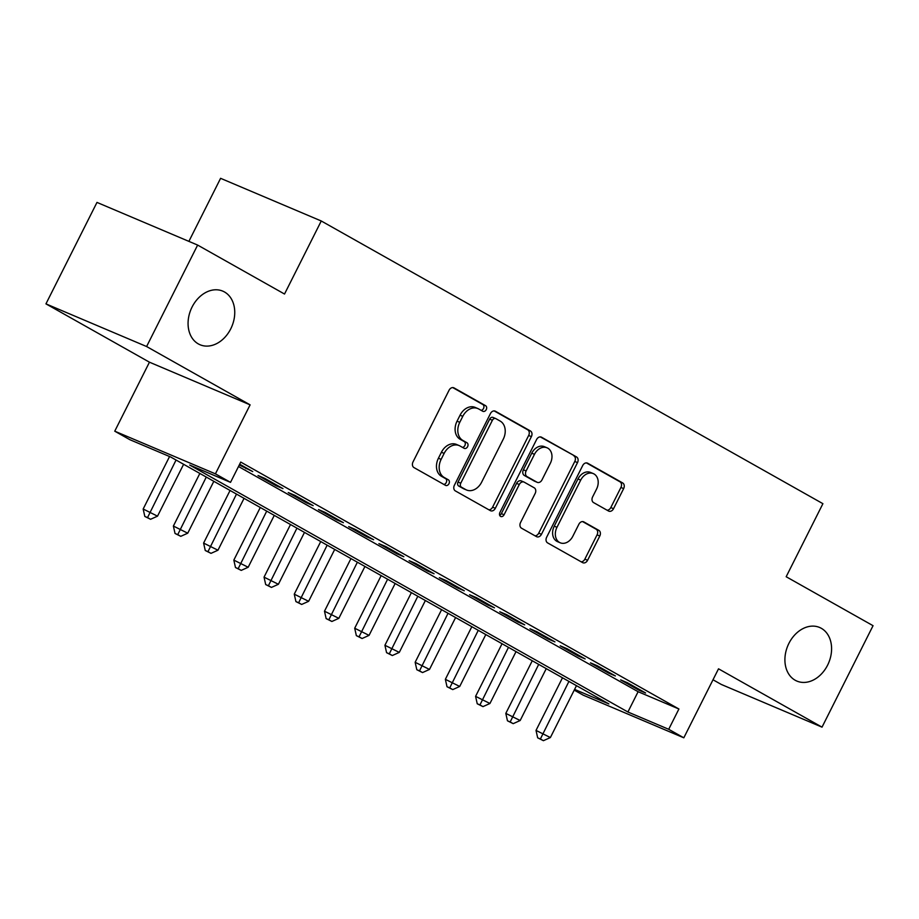 <?xml version="1.0" encoding="UTF-8"?>
<svg xmlns="http://www.w3.org/2000/svg" width="919" height="919" viewBox="0 0 919 919"><rect width="100%" height="100%" fill="white"/><g stroke="black" fill="none" stroke-linecap="round" stroke-linejoin="round"><path stroke-width="1.38" d="M486.231 409.644A3.125 2.378 113 0 0 485.565 405.681L454.043 387.921A4.469 3.4 113 0 0 453.779 387.795A4.469 3.4 113 0 0 449.069 390.23L413.01 461.935A4.469 3.4 113 0 0 413.975 467.587L445.485 485.347A3.125 2.378 113 0 0 445.669 485.439A3.125 2.378 113 0 0 448.966 483.727A3.125 2.378 113 0 0 448.3 479.775L444.222 477.478A14.29 10.867 113 0 1 441.131 459.374L444.141 453.4A14.29 10.867 113 0 1 459.213 445.6A14.29 10.867 113 0 1 460.04 446.002L464.118 448.3A3.125 2.378 113 0 0 464.302 448.392A3.125 2.378 113 0 0 467.599 446.68A3.125 2.378 113 0 0 466.932 442.728L462.854 440.431A14.29 10.867 113 0 1 459.764 422.326L462.774 416.353A14.29 10.867 113 0 1 477.846 408.553A14.29 10.867 113 0 1 478.673 408.955L482.751 411.252A3.125 2.378 113 0 0 482.934 411.344A3.125 2.378 113 0 0 486.231 409.644M481.119 410.333A3.125 2.378 113 0 0 483.509 408.484A3.125 2.378 113 0 0 482.843 404.532L452.768 387.588M443.854 484.428A3.125 2.378 113 0 0 446.243 482.578A3.125 2.378 113 0 0 445.577 478.615L441.499 476.318L444.222 477.478M462.487 447.381A3.125 2.378 113 0 0 464.876 445.531A3.125 2.378 113 0 0 464.21 441.568L460.132 439.271L462.854 440.431M788.904 643.38A29.121 22.136 113 0 0 796.888 681.082A29.121 22.136 113 0 0 827.594 665.172A29.121 22.136 113 0 0 819.61 627.47A29.121 22.136 113 0 0 788.904 643.38M192.071 307.038A29.121 22.136 113 0 0 200.043 344.751A29.121 22.136 113 0 0 230.749 328.841A29.121 22.136 113 0 0 222.766 291.128A29.121 22.136 113 0 0 192.071 307.038M608.55 511.033A4.469 3.4 113 0 0 608.815 511.159A4.469 3.4 113 0 0 613.524 508.724L623.645 488.609A4.469 3.4 113 0 0 622.68 482.946L587.678 463.222A4.469 3.4 113 0 0 587.413 463.096A4.469 3.4 113 0 0 582.703 465.542L546.644 537.236A4.469 3.4 113 0 0 547.609 542.899L582.612 562.623A4.469 3.4 113 0 0 582.864 562.75A4.469 3.4 113 0 0 587.574 560.303L599.797 536.007A4.469 3.4 113 0 0 598.832 530.355L583.852 521.912A4.469 3.4 113 0 0 583.599 521.785A4.469 3.4 113 0 0 578.89 524.221L572.824 536.271A11.947 9.087 113 0 1 560.234 542.796A11.947 9.087 113 0 1 556.96 527.334L580.693 480.132A11.947 9.087 113 0 1 593.295 473.595A11.947 9.087 113 0 1 596.569 489.069L592.606 496.938A4.469 3.4 113 0 0 593.571 502.59L608.55 511.033M238.492 466.507L638.108 691.708L678.911 708.997L668.71 729.295L683.816 737.808L583.163 695.143L574.237 690.112M197.631 245.074L146.603 346.532L45.95 303.867L96.977 202.41L197.631 245.074L284.522 294.034L321.259 220.985L822.907 503.681L786.17 576.73L873.05 625.69L822.023 727.147L718.52 668.814L683.816 737.808M45.95 303.867L149.452 362.189L250.106 404.854L146.603 346.532M250.106 404.854L215.414 473.848L230.52 482.36L189.716 465.06L627.907 711.995L668.71 729.295M678.911 708.997L240.732 462.073L230.52 482.36M531.389 436.617A4.469 3.4 113 0 0 530.424 430.965L495.421 411.241A4.469 3.4 113 0 0 495.157 411.115A4.469 3.4 113 0 0 490.459 413.55L454.388 485.255A4.469 3.4 113 0 0 455.353 490.907L490.355 510.631A4.469 3.4 113 0 0 490.62 510.757A4.469 3.4 113 0 0 495.33 508.322L531.389 436.617L528.666 435.468A4.469 3.4 113 0 0 527.701 429.805L494.158 410.896M541.544 437.226L576.546 456.961A4.469 3.4 113 0 1 577.511 462.613L541.452 534.318A4.469 3.4 113 0 1 536.742 536.753A4.469 3.4 113 0 1 536.478 536.627L521.498 528.184A4.469 3.4 113 0 1 520.545 522.532L535.168 493.446A4.469 3.4 113 0 0 534.203 487.794L524.267 482.199A4.469 3.4 113 0 0 524.002 482.061A4.469 3.4 113 0 0 519.292 484.508L504.071 514.778A3.125 2.378 113 0 1 500.775 516.489A3.125 2.378 113 0 1 499.913 512.446L536.581 439.546A4.469 3.4 113 0 1 541.291 437.099A4.469 3.4 113 0 1 541.544 437.226L541.015 437.007M713.006 679.773L721.369 684.483L822.023 727.147M239.273 464.957L252.736 471.585L239.652 464.21M282.96 488.621L264.821 478.397L258.021 475.514L276.159 485.737L282.96 488.621M313.172 505.645L295.045 495.433L288.244 492.55L306.372 502.762L313.172 505.645M343.396 522.681L325.269 512.457L318.456 509.574L336.595 519.798L343.396 522.681M373.619 539.706L355.481 529.493L348.68 526.61L366.819 536.822L373.619 539.706M403.832 556.742L385.704 546.518L378.904 543.634L397.031 553.858L403.832 556.742M434.055 573.766L415.928 563.554L409.116 560.67L427.255 570.883L434.055 573.766M464.279 590.802L446.14 580.578L439.339 577.695L457.478 587.919L464.279 590.802M494.491 607.827L476.364 597.614L469.563 594.731L487.69 604.943L494.491 607.827M524.715 624.863L506.587 614.639L499.775 611.755L517.914 621.979L524.715 624.863M554.938 641.887L536.799 631.675L529.999 628.791L548.138 639.004L554.938 641.887M585.15 658.923L567.023 648.699L560.222 645.816L578.35 656.04L585.15 658.923M615.374 675.947L597.247 665.735L590.446 662.852L608.573 673.064L615.374 675.947M620.658 679.876L638.797 690.1L645.597 692.983L627.459 682.76L620.658 679.876M321.259 220.985L220.594 178.32L188.889 241.364M574.593 689.399L608.86 703.92L170.67 456.996L129.866 439.696L114.749 431.183L215.414 473.848M149.452 362.189L114.749 431.183M638.108 691.708L627.907 711.995M245.936 468.701L246.303 467.966M276.159 485.737L276.527 485.002M306.372 502.762L306.751 502.027M336.595 519.798L336.963 519.051M366.819 536.822L367.186 536.087M397.031 553.858L397.41 553.112M427.255 570.883L427.622 570.148M457.478 587.919L457.846 587.172M487.69 604.943L488.069 604.208M517.914 621.979L518.282 621.233M548.138 639.004L548.505 638.268M578.35 656.04L578.729 655.293M608.573 673.064L608.941 672.329M638.797 690.1L639.164 689.353M477.846 408.553L475.123 407.393A14.29 10.867 113 0 0 460.051 415.204L462.774 416.353M460.132 439.271A14.29 10.867 113 0 1 457.053 421.178L460.051 415.204M459.213 445.6L456.49 444.44A14.29 10.867 113 0 0 441.419 452.251L444.141 453.4M441.499 476.318A14.29 10.867 113 0 1 438.42 458.225L441.419 452.251M488.908 509.815A4.469 3.4 113 0 0 492.607 507.173L528.666 435.468M495.881 418.65A3.125 2.378 113 0 0 495.697 418.559A3.125 2.378 113 0 0 492.4 420.27L460.752 483.21A3.125 2.378 113 0 0 461.418 487.173L465.726 489.597A14.29 10.867 113 0 0 466.553 489.999A14.29 10.867 113 0 0 481.625 482.199L503.267 439.179A14.29 10.867 113 0 0 500.177 421.074L495.881 418.65M495.502 418.49L493.158 417.502A3.125 2.378 113 0 0 492.975 417.41A3.125 2.378 113 0 0 489.678 419.121L492.4 420.27M466.553 489.999L463.831 488.851A14.29 10.867 113 0 1 463.004 488.437L458.696 486.013A3.125 2.378 113 0 1 458.03 482.061L489.678 419.121M540.28 436.893L576.546 456.961M535.03 535.811A4.469 3.4 113 0 0 538.729 533.158L574.789 461.453A4.469 3.4 113 0 0 573.835 455.801M521.544 481.039A4.469 3.4 113 0 0 521.28 480.913A4.469 3.4 113 0 0 516.57 483.36L501.349 513.629L504.071 514.778M499.672 515.295A3.125 2.378 113 0 0 501.349 513.629M550.343 463.279A11.947 9.087 113 0 0 547.069 447.806A11.947 9.087 113 0 0 534.467 454.331L526.105 470.965A4.469 3.4 113 0 0 527.069 476.616L537.006 482.222A4.469 3.4 113 0 0 537.27 482.349A4.469 3.4 113 0 0 541.98 479.902L550.343 463.279M547.069 447.806L544.347 446.657A11.947 9.087 113 0 0 531.756 453.182L534.467 454.331M534.824 481.292A4.469 3.4 113 0 1 534.548 481.188A4.469 3.4 113 0 1 534.284 481.062L524.347 475.468A4.469 3.4 113 0 1 523.382 469.804L531.756 453.182M593.295 473.595L590.572 472.446A11.947 9.087 113 0 0 577.982 478.971L580.693 480.132M560.234 542.796L557.511 541.647A11.947 9.087 113 0 1 554.237 526.173L577.982 478.971M581.153 561.808A4.469 3.4 113 0 0 584.852 559.154L597.074 534.858A4.469 3.4 113 0 0 596.109 529.195L582.589 521.578M607.103 510.217A4.469 3.4 113 0 0 610.802 507.564L620.922 487.449A4.469 3.4 113 0 0 619.957 481.797L586.402 462.889M169.567 456.525L143.169 509.023L157.517 516.156L183.616 464.29M176.057 460.028L147.534 517.592L144.823 516.444L150.567 519.292L147.534 517.592M157.517 516.156L150.567 519.292M144.823 516.444L143.169 509.023M199.848 473.434L173.381 526.047L187.74 533.192L213.828 481.315M206.281 477.053L177.758 534.628L175.035 533.468L180.779 536.328L177.758 534.628M187.74 533.192L180.779 536.328M175.035 533.468L173.381 526.047M230.072 490.459L203.604 543.083L217.964 550.217L244.052 498.339M236.493 494.089L207.981 551.653L205.259 550.504L211.002 553.353L207.981 551.653M217.964 550.217L211.002 553.353M205.259 550.504L203.604 543.083M260.284 507.495L233.828 560.108L248.176 567.253L274.276 515.375M266.717 511.113L238.193 568.677L235.482 567.528L241.226 570.389L238.193 568.677M248.176 567.253L241.226 570.389M235.482 567.528L233.828 560.108M290.507 524.519L264.04 577.143L278.4 584.277L304.488 532.4M296.94 528.149L268.417 585.713L265.694 584.564L271.438 587.413L268.417 585.713M278.4 584.277L271.438 587.413M265.694 584.564L264.04 577.143M320.731 541.555L294.264 594.168L308.623 601.313L334.711 549.436M327.153 545.174L298.641 602.738L295.918 601.589L301.662 604.449L298.641 602.738M308.623 601.313L301.662 604.449M295.918 601.589L294.264 594.168M350.943 558.58L324.487 611.204L338.835 618.338L364.935 566.46M357.376 562.21L328.853 619.774L326.142 618.613L331.885 621.474L328.853 619.774M338.835 618.338L331.885 621.474M326.142 618.613L324.487 611.204M381.167 575.616L354.7 628.228L369.059 635.374L395.147 583.496M387.6 579.234L359.076 636.798L356.354 635.649L362.097 638.51L359.076 636.798M369.059 635.374L362.097 638.51M356.354 635.649L354.7 628.228M411.39 592.64L384.923 645.264L399.283 652.398L425.371 600.521M417.812 596.27L389.3 653.834L386.577 652.674L392.321 655.534L389.3 653.834M399.283 652.398L392.321 655.534M386.577 652.674L384.923 645.264M441.602 609.676L415.147 662.289L429.495 669.434L455.594 617.557M448.035 613.295L419.523 670.859L416.801 669.71L422.545 672.57L419.523 670.859M429.495 669.434L422.545 672.57M416.801 669.71L415.147 662.289M471.826 626.701L445.359 679.325L459.718 686.459L485.806 634.581M478.259 630.331L449.736 687.894L447.013 686.734L452.757 689.595L449.736 687.894M459.718 686.459L452.757 689.595M447.013 686.734L445.359 679.325M502.05 643.737L475.582 696.349L489.942 703.494L516.03 651.617M508.471 647.355L479.959 704.919L477.237 703.77L482.98 706.619L479.959 704.919M489.942 703.494L482.98 706.619M477.237 703.77L475.582 696.349M532.262 660.761L505.806 713.385L520.165 720.519L546.254 668.641M538.695 664.391L510.183 721.955L507.46 720.795L513.204 723.655L510.183 721.955M520.165 720.519L513.204 723.655M507.46 720.795L505.806 713.385M562.485 677.797L536.018 730.41L550.378 737.555L576.466 685.677M568.918 681.416L540.395 738.979L537.672 737.831L543.416 740.68L540.395 738.979M550.378 737.555L543.416 740.68M537.672 737.831L536.018 730.41M482.843 404.532L485.565 405.681M445.577 478.615L448.3 479.775M464.21 441.568L466.932 442.728M457.053 421.178L459.764 422.326M438.42 458.225L441.131 459.374M492.607 507.173L495.33 508.322M527.701 429.805L530.424 430.965M458.03 482.061L460.752 483.21M458.696 486.013L461.418 487.173M463.004 488.437L465.726 489.597M574.789 461.453L577.511 462.613M538.729 533.158L541.452 534.318M516.57 483.36L519.292 484.508M523.382 469.804L526.105 470.965M524.347 475.468L527.069 476.616M534.284 481.062L537.006 482.222M554.237 526.173L556.96 527.334M596.109 529.195L598.832 530.355M597.074 534.858L599.797 536.007M584.852 559.154L587.574 560.303M619.957 481.797L622.68 482.946M620.922 487.449L623.645 488.609M610.802 507.564L613.524 508.724M492.975 417.41L495.697 418.559M521.28 480.913L524.002 482.061M534.548 481.188L537.27 482.349"/></g></svg>
